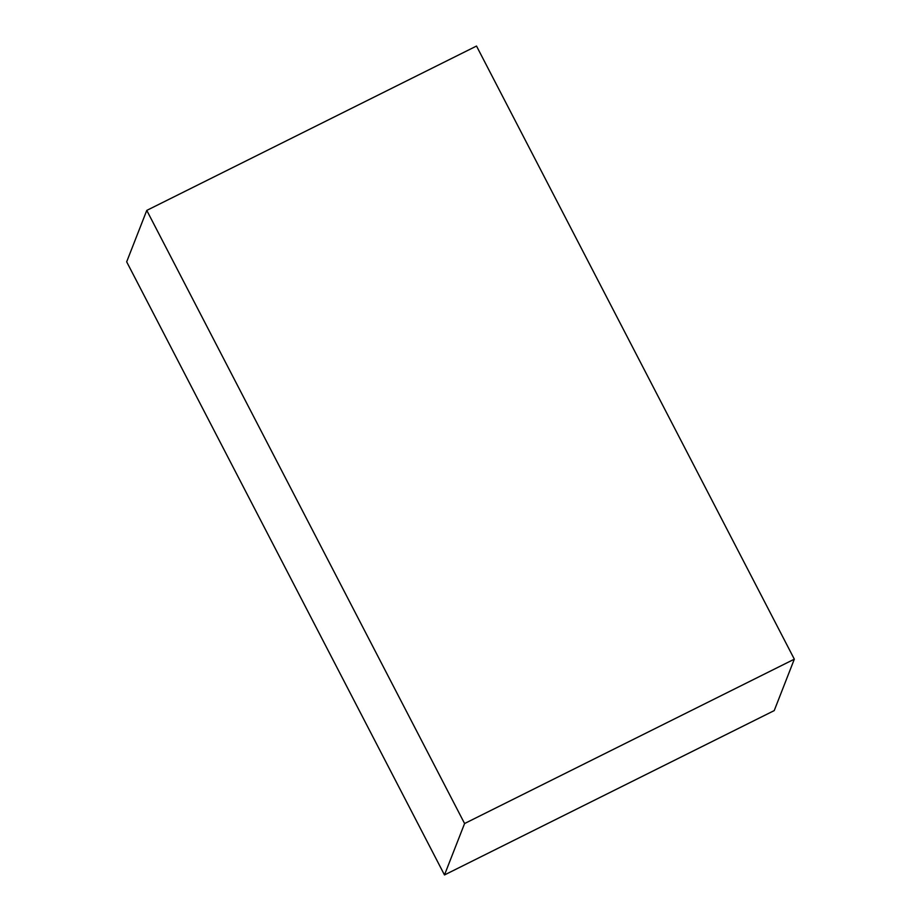 <?xml version="1.0" encoding="UTF-8"?>
<svg xmlns="http://www.w3.org/2000/svg" width="921" height="921" viewBox="0 0 921 921"><rect width="100%" height="100%" fill="white"/><g stroke="black" fill="none" stroke-linecap="round" stroke-linejoin="round"><path stroke-width="1.38" d="M146.773 210.402L476.514 46.05L794.328 659.171L774.227 710.598L444.486 874.95L126.672 261.829L146.773 210.402L464.587 823.535L444.486 874.95M794.328 659.171L464.587 823.535"/></g></svg>
